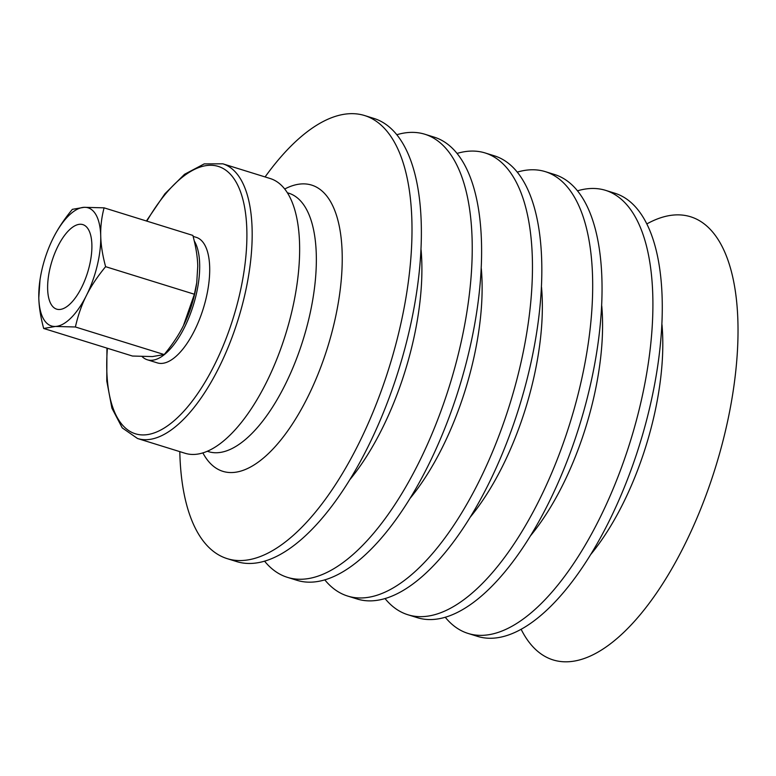 <?xml version="1.0" encoding="UTF-8"?>
<svg xmlns="http://www.w3.org/2000/svg" width="776" height="776" viewBox="0 0 776 776"><rect width="100%" height="100%" fill="white"/><g stroke="black" fill="none" stroke-linecap="round" stroke-linejoin="round"><path stroke-width="1.16" d="M146.412 220.985L164.9 193.796L184.533 174.299L204.204 163.901L222.819 163.814L270.329 178.567A143.822 60.809 107.2 0 1 266.333 382.558A143.822 60.809 107.2 0 1 185.047 453.262L137.536 438.508L122.239 427.896L111.919 408.176L106.778 380.997L106.942 348.114M81.655 287.382A44.251 18.711 107.2 0 1 56.638 309.139A44.251 18.711 107.2 0 1 57.87 246.38A44.251 18.711 107.2 0 1 82.886 224.623A44.251 18.711 107.2 0 1 81.655 287.382M105.604 266.672C97.427 276.595 91.015 286.228 86.388 295.549C81.693 304.852 78.027 315.328 75.398 326.987L55.416 326.454L43.679 328.471L132.473 356.038L152.455 356.572L164.192 354.554C172.369 344.622 178.781 334.999 183.417 325.678L194.398 294.24L196.745 282.707L197.754 266.1C197.55 257.031 195.921 246.797 192.875 235.419L104.081 207.842C101.578 217.503 100.463 226.883 100.725 235.982C100.928 245.051 102.558 255.285 105.604 266.672L194.398 294.24M196.745 282.707L196.571 283.88A61.857 26.161 107.2 0 1 183.902 324.698A61.857 26.161 107.2 0 1 183.893 324.698L183.902 324.698M52.661 239.192L53.146 238.213C57.773 228.891 64.185 219.269 72.362 209.336L84.109 207.318A61.857 26.161 -72.8 0 0 53.146 238.213A61.857 26.161 -72.8 0 0 52.661 239.192A61.857 26.161 -72.8 0 0 39.983 280.01A61.857 26.161 -72.8 0 0 38.8 297.78L39.983 280.01M43.679 328.471C40.633 317.093 39.004 306.86 38.8 297.78A61.857 26.161 -72.8 0 0 55.416 326.454A61.857 26.161 -72.8 0 0 86.388 295.549A61.857 26.161 -72.8 0 0 100.725 235.982A61.857 26.161 -72.8 0 0 84.109 207.318L104.081 207.842M75.398 326.987L164.192 354.554M194.272 240.987A65.727 27.79 107.2 0 1 184.455 327.462A65.727 27.79 107.2 0 1 147.304 359.773A65.727 27.79 107.2 0 1 142.086 356.562M193.127 236.37L196.318 237.359A65.727 27.79 107.2 0 1 194.485 330.586A65.727 27.79 107.2 0 1 157.344 362.887L147.304 359.773M265.091 176.938A231.966 98.086 107.2 0 1 364.72 115.576A231.966 98.086 107.2 0 1 358.269 444.6A231.966 98.086 107.2 0 1 227.164 558.633A231.966 98.086 107.2 0 1 179.799 451.632M364.72 115.576L374.09 118.486A231.966 98.086 107.2 0 1 367.64 447.51A231.966 98.086 107.2 0 1 236.534 561.543L227.164 558.633M421.087 249.833A172.641 73.002 107.2 0 1 381.811 429.37A172.641 73.002 107.2 0 1 349.646 479.907M396.934 134.694A231.966 98.086 107.2 0 1 424.947 134.267A231.966 98.086 107.2 0 1 418.497 463.301A231.966 98.086 107.2 0 1 287.392 577.334A231.966 98.086 107.2 0 1 264.538 561.126M424.947 134.267L434.317 137.177A231.966 98.086 107.2 0 1 427.867 466.211A231.966 98.086 107.2 0 1 296.752 580.244L287.392 577.334M481.304 268.535A172.641 73.002 107.2 0 1 442.039 448.062A172.641 73.002 107.2 0 1 409.873 498.599M457.161 153.396A231.966 98.086 107.2 0 1 485.175 152.969A231.966 98.086 107.2 0 1 478.724 482.003A231.966 98.086 107.2 0 1 347.609 596.036A231.966 98.086 107.2 0 1 324.766 579.817M485.175 152.969L494.545 155.879A231.966 98.086 107.2 0 1 488.094 484.903A231.966 98.086 107.2 0 1 356.979 598.946L347.609 596.036M541.532 287.227A172.641 73.002 107.2 0 1 502.266 466.764A172.641 73.002 107.2 0 1 470.101 517.301M517.388 172.088A231.966 98.086 107.2 0 1 545.402 171.671A231.966 98.086 107.2 0 1 538.951 500.695A231.966 98.086 107.2 0 1 407.837 614.728A231.966 98.086 107.2 0 1 384.993 598.519M545.402 171.671L554.772 174.581A231.966 98.086 107.2 0 1 548.312 503.605A231.966 98.086 107.2 0 1 417.207 617.638L407.837 614.728M601.759 305.928A172.641 73.002 107.2 0 1 562.484 485.466A172.641 73.002 107.2 0 1 530.328 536.003M577.616 190.789A231.966 98.086 107.2 0 1 605.629 190.362A231.966 98.086 107.2 0 1 599.169 519.396A231.966 98.086 107.2 0 1 468.064 633.429A231.966 98.086 107.2 0 1 445.22 617.221M605.629 190.362L614.99 193.273A231.966 98.086 107.2 0 1 608.539 522.306A231.966 98.086 107.2 0 1 477.434 636.339L468.064 633.429M661.986 324.63A172.641 73.002 107.2 0 1 622.711 504.157A172.641 73.002 107.2 0 1 590.555 554.695M646.951 223.857A231.966 98.086 107.2 0 1 736.288 298.333A231.966 98.086 107.2 0 1 684.16 545.78A231.966 98.086 107.2 0 1 521.094 629.229M146.848 221.121A139.952 59.18 107.2 0 1 236.011 181.943A139.952 59.18 107.2 0 1 214.438 364.982A139.952 59.18 107.2 0 1 138.923 434.608A139.952 59.18 107.2 0 1 107.379 348.249M222.819 163.814A143.822 60.809 107.2 0 1 240.987 179.722A143.822 60.809 107.2 0 1 218.822 367.814A143.822 60.809 107.2 0 1 137.536 438.508M287.489 192.797L288.73 193.185A135.315 57.22 107.2 0 1 305.822 208.152A135.315 57.22 107.2 0 1 284.967 385.119A135.315 57.22 107.2 0 1 208.482 451.632L207.24 451.254M284.782 188.975A149.816 63.351 107.2 0 1 330.576 201.673A149.816 63.351 107.2 0 1 307.48 397.613A149.816 63.351 107.2 0 1 202.856 452.864"/></g></svg>
